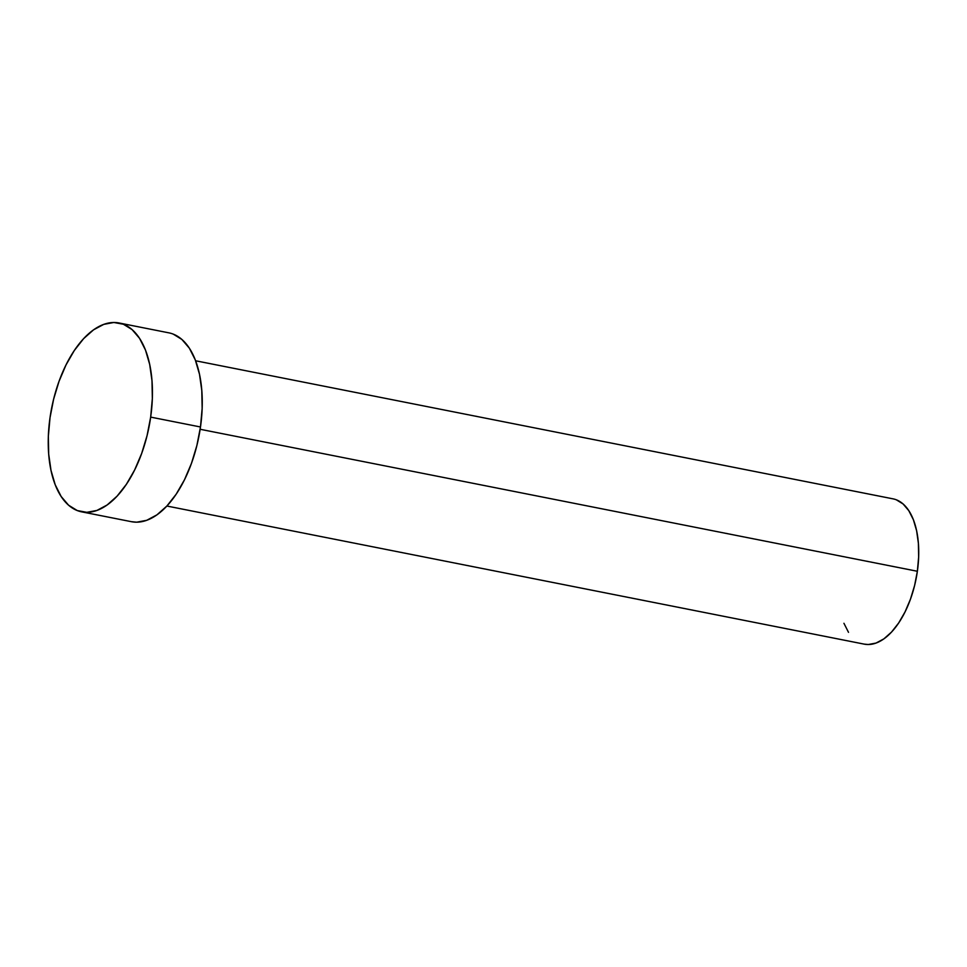 <?xml version="1.0" encoding="UTF-8"?>
<svg xmlns="http://www.w3.org/2000/svg" width="967" height="967" viewBox="0 0 967 967"><rect width="100%" height="100%" fill="white"/><g stroke="black" fill="none" stroke-linecap="round" stroke-linejoin="round"><path stroke-width="1.45" d="M81.651 511.845A96.265 49.583 101.2 0 1 50.018 417.708A96.265 49.583 101.2 0 1 119.038 322.978A96.265 49.583 101.2 0 1 150.671 417.115L200.483 426.979L150.671 417.115A96.265 49.583 101.2 0 1 81.651 511.845L131.464 521.697A96.265 49.583 -78.8 0 0 200.483 426.979L196.881 445.497L191.478 463.326L184.492 479.765L176.187 494.185L166.88 506.031L864.268 644.143A74.048 38.136 -78.8 0 0 917.369 571.267L200.133 429.275L917.369 571.267A74.048 38.136 -78.8 0 0 893.037 498.851L195.612 360.776M173.226 334.111L181.893 339.465L189.351 348.18L195.298 359.942L199.504 374.289L201.813 390.668L202.151 408.461L200.483 426.979A96.265 49.583 -78.8 0 0 168.85 332.841L119.038 322.978M166.88 506.031L156.932 514.855L146.718 520.306L136.649 522.192L131.222 521.66M150.671 417.115L147.069 435.633L141.666 453.463L134.679 469.902L126.375 484.322L117.067 496.168L107.119 504.992L96.905 510.443L86.837 512.329L77.275 510.564L68.609 505.221L61.151 496.494L55.204 484.733L50.997 470.385L48.676 454.007L48.35 436.214L50.018 417.708L53.62 399.178L59.023 381.361L66.01 364.922L74.314 350.501L83.621 338.643L93.569 329.82L103.771 324.368L113.852 322.482L123.413 324.247L132.08 329.602L139.538 338.317L145.485 350.078L149.692 364.426L152 380.805L152.339 398.597L150.671 417.115M896.397 499.842L903.069 503.952L908.799 510.661L913.38 519.702L916.619 530.738L918.396 543.345L918.65 557.028L917.369 571.267L914.601 585.519L910.443 599.226L905.064 611.869L898.681 622.966L891.526 632.08L883.874 638.873L876.017 643.067L868.269 644.518L864.099 644.107M848.506 632.333L843.937 623.292"/></g></svg>
